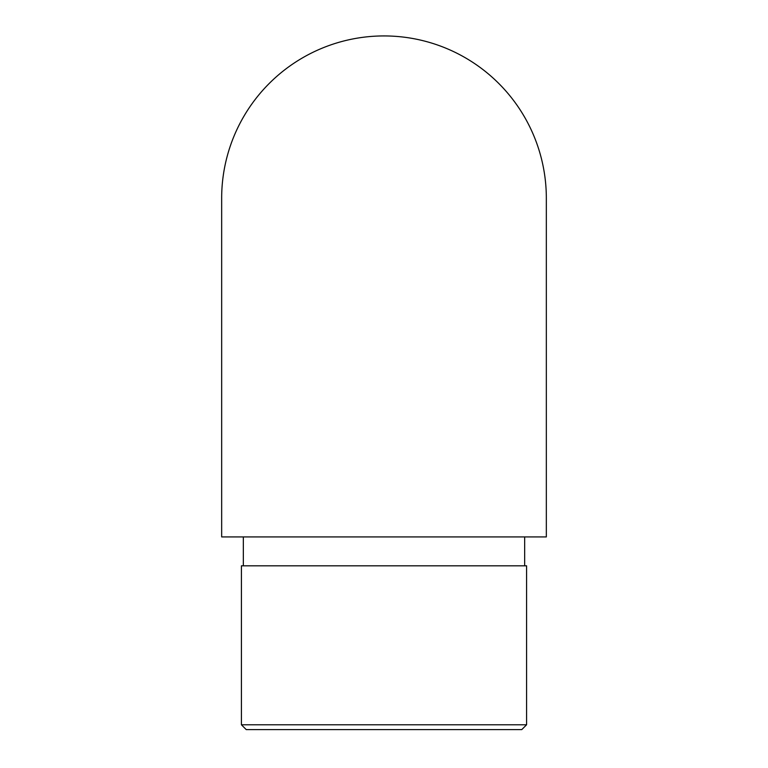 <?xml version="1.0" encoding="UTF-8"?>
<svg xmlns="http://www.w3.org/2000/svg" width="768" height="768" viewBox="0 0 768 768"><rect width="100%" height="100%" fill="white"/><g stroke="black" fill="none" stroke-linecap="round" stroke-linejoin="round"><path stroke-width="1.15" d="M546.336 198.288A162.336 162.336 0 0 0 384 35.933A162.336 162.336 0 0 0 221.664 198.288L221.664 536.918L546.336 536.918L546.336 198.269M524.659 565.814L524.659 536.918M526.589 565.814L241.411 565.814L241.411 724.781L526.589 724.781L526.589 565.814M526.589 724.781L521.77 729.6L246.23 729.6L241.411 724.781M243.341 565.814L243.341 536.918"/></g></svg>
